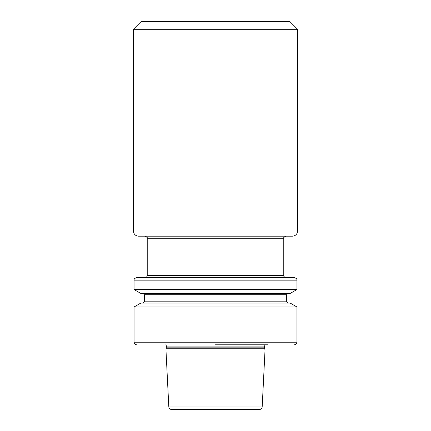 <?xml version="1.0" encoding="UTF-8"?>
<svg xmlns="http://www.w3.org/2000/svg" width="431" height="431" viewBox="0 0 431 431"><rect width="100%" height="100%" fill="white"/><g stroke="black" fill="none" stroke-linecap="round" stroke-linejoin="round"><path stroke-width="0.65" d="M215.5 277.564L136.627 277.564C132.64 279.25 134.693 279.444 134.041 280.15L296.959 280.15C296.307 279.444 298.36 279.25 294.373 277.564L215.5 277.564M134.041 289.519L140.77 293.403L290.23 293.403L296.959 289.519L134.041 289.519L134.041 280.15M215.5 303.101L140.77 303.101L134.041 306.985L296.959 306.985L290.23 303.101L215.5 303.101M268.109 344.8L215.5 344.8M166.431 348.237L264.569 348.237L265.033 349.972L165.967 349.972L166.485 346.082L165.806 344.8M168.823 406.993L262.177 406.993C261.967 408.496 261.105 409.315 259.597 409.45L171.403 409.45C169.895 409.315 169.033 408.496 168.823 406.993L165.967 349.972M215.5 409.45L180.39 409.45M145.161 236.188L285.839 236.188C283.862 237.271 283.172 237.96 283.77 238.257L147.23 238.257C147.828 237.96 147.138 237.271 145.161 236.188M297.605 231.016C297.298 234.157 295.574 235.881 292.433 236.188L138.566 236.188C135.426 235.881 133.702 234.157 133.394 231.016L133.394 29.308L297.605 29.308L297.605 231.016L133.394 231.016M297.605 29.308L289.847 21.55L141.152 21.55L133.394 29.308M287.908 303.101L286.615 301.808L144.385 301.808L144.385 294.696L286.615 294.696L287.908 293.403M296.959 306.985L296.959 342.214L134.041 342.214C134.192 343.787 135.054 344.649 136.627 344.8M166.485 346.082L264.515 346.082L265.194 344.8M264.515 346.082L264.515 347.839L166.485 347.839M145.161 277.564C146.416 277.44 147.106 276.75 147.23 275.495L283.77 275.495C284.18 276.045 282.914 276.476 285.839 277.564M296.959 289.519L296.959 280.15M144.385 294.696L143.092 293.403M144.385 301.808L143.092 303.101M296.959 342.214C296.808 343.787 295.946 344.649 294.373 344.8M264.515 347.839L264.569 348.237M262.177 406.993L265.033 349.972M134.041 342.214L134.041 306.985M286.615 301.808L286.615 294.696M147.23 275.495L147.23 238.257M283.77 275.495L283.77 238.257"/></g></svg>
